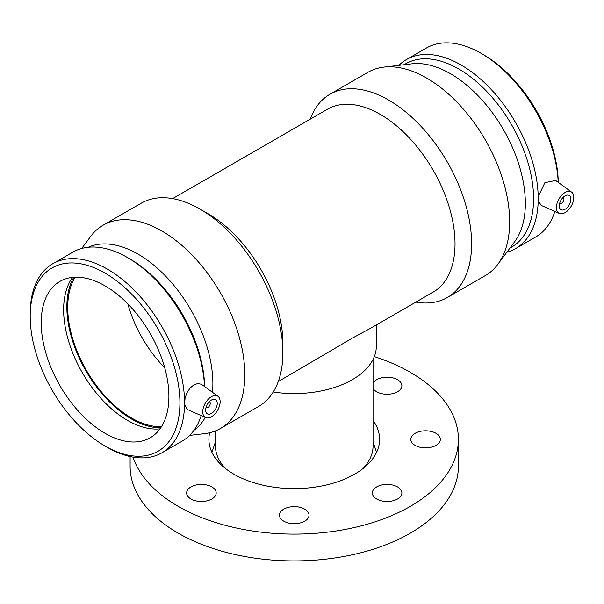 <?xml version="1.0" encoding="UTF-8"?>
<svg xmlns="http://www.w3.org/2000/svg" width="604" height="604" viewBox="0 0 604 604"><rect width="100%" height="100%" fill="white"/><g stroke="black" fill="none" stroke-linecap="round" stroke-linejoin="round"><path stroke-width="0.91" d="M190.955 498.979A14.775 8.532 180 0 1 186.628 492.947A14.775 8.532 180 0 1 201.396 484.416A14.775 8.532 180 0 1 216.172 492.947A14.775 8.532 180 0 1 207.051 500.829A14.775 8.532 180 0 1 190.955 498.979M294.254 523.683A14.775 8.532 180 0 1 279.478 515.152A14.775 8.532 180 0 1 294.254 506.628A14.775 8.532 180 0 1 309.029 515.152A14.775 8.532 180 0 1 294.254 523.683M397.553 498.979A14.775 8.532 180 0 1 381.456 500.829A14.775 8.532 180 0 1 372.336 492.947A14.775 8.532 180 0 1 387.104 484.416A14.775 8.532 180 0 1 401.879 492.947A14.775 8.532 180 0 1 397.553 498.979M440.339 439.342A14.775 8.532 180 0 1 425.571 447.866A14.775 8.532 180 0 1 410.796 439.342A14.775 8.532 180 0 1 425.571 430.811A14.775 8.532 180 0 1 440.339 439.342M373.038 383.125A14.775 8.532 180 0 1 397.553 379.697A14.775 8.532 180 0 1 401.879 385.729A14.775 8.532 180 0 1 389.391 394.155A14.775 8.532 180 0 1 373.038 388.342M376.322 324.952L376.322 346.19A82.069 47.384 180 0 1 273.242 391.996M278.263 381.562L352.283 338.164L371.12 327.949L433.144 292.14A105.625 60.981 -120 0 0 455.023 243.789A105.625 60.981 -120 0 0 408.916 137.493A105.625 60.981 -120 0 0 327.519 109.196L172.638 198.61M373.038 359.463L373.038 446.137A78.792 45.489 180 0 1 362.204 469.165M226.304 469.165A78.792 45.489 180 0 1 215.462 446.137L215.462 430.909M373.038 420.384A85.353 49.279 180 0 1 379.606 439.342A85.353 49.279 180 0 1 326.915 484.869A85.353 49.279 180 0 1 233.899 474.185A85.353 49.279 180 0 1 208.901 439.342A85.353 49.279 180 0 1 209.663 432.743M374.314 356.609A164.145 94.768 180 0 1 410.32 372.328A164.145 94.768 180 0 1 458.398 439.342A164.145 94.768 180 0 1 309.716 533.687A164.145 94.768 180 0 1 133.023 457.115M458.398 439.342L458.398 466.145A164.145 94.768 180 0 1 294.254 560.912A164.145 94.768 180 0 1 130.109 466.145L130.109 456.549M189.603 435.393L204.597 433.634A117.365 67.761 -120 0 0 220.498 428.462L258.557 406.492A117.365 67.761 -120 0 0 282.861 352.766L282.861 343.185A105.625 60.981 -120 0 0 208.176 213.824L199.871 209.029A117.365 67.761 -120 0 0 141.193 203.216L103.141 225.186A117.365 67.761 -120 0 0 90.706 236.375L81.691 248.478M209.278 401.758A3.284 1.895 -60 0 1 209.596 401.879A3.284 1.895 -60 0 1 210.275 403.381A3.284 1.895 -60 0 1 208.848 406.688A3.284 1.895 -60 0 1 206.319 407.572A3.284 1.895 -60 0 1 206.055 407.353M217.244 403.381A8.207 4.741 -60 0 1 213.657 411.641A8.207 4.741 -60 0 1 207.338 413.846A8.207 4.741 -60 0 1 207.338 404.363A8.207 4.741 -60 0 1 215.545 399.629A8.207 4.741 -60 0 1 217.244 403.381M562.936 197.576A3.284 1.895 -60 0 1 563.253 197.704A3.284 1.895 -60 0 1 563.253 201.494A3.284 1.895 -60 0 1 559.968 203.389A3.284 1.895 -60 0 1 559.704 203.178M559.289 205.904A8.207 4.741 -60 0 1 562.875 197.644A8.207 4.741 -60 0 1 569.202 195.447A8.207 4.741 -60 0 1 569.202 204.922A8.207 4.741 -60 0 1 560.988 209.663A8.207 4.741 -60 0 1 559.289 205.904M573.8 197.531A12.314 7.105 -60 0 1 568.674 209.648A12.314 7.105 -60 0 1 559.334 213.416A12.314 7.105 -60 0 1 556.503 205.888A12.314 7.105 -60 0 1 562.686 194.284A12.314 7.105 -60 0 1 571.618 192.132A12.314 7.105 -60 0 1 573.8 197.531M217.961 396.315L201.472 384.31L197.931 383.51L193.922 384.801L190.117 388.025L187.051 392.638L185.096 397.877L184.537 404.703L187.466 409.535L205.677 417.598A12.314 7.105 120 0 0 214.36 414.518A12.314 7.105 120 0 0 220.03 403.396A12.314 7.105 120 0 0 217.961 396.315A12.314 7.105 120 0 0 208.357 399.116A12.314 7.105 120 0 0 202.733 411.762A12.314 7.105 120 0 0 205.677 417.598M184.537 400.905A109.15 63.02 -120 0 0 136.149 292.177A109.15 63.02 -120 0 0 52.805 263.729A109.15 63.02 -120 0 0 30.2 313.695L30.2 316.375A105.874 61.125 -120 0 0 105.066 446.039A105.874 61.125 -120 0 0 179.924 402.815A105.874 61.125 -120 0 0 105.066 273.151A105.874 61.125 -120 0 0 30.2 316.375M105.066 446.039L107.376 447.375A109.15 63.02 -120 0 0 161.955 452.781A109.15 63.02 -120 0 0 184.537 404.703M204.545 386.522A109.15 63.02 -120 0 0 127.474 257.538A109.15 63.02 -120 0 0 72.895 252.132L52.805 263.729M161.955 452.781L182.046 441.184A109.15 63.02 -120 0 0 201.185 415.612M559.334 213.416L541.116 205.352L538.194 200.52L538.194 196.723L544.853 182.702L555.612 180.453L571.618 192.132M558.202 182.34A109.15 63.02 -120 0 0 481.131 53.356A109.15 63.02 -120 0 0 426.552 47.95L406.462 59.554A109.15 63.02 -120 0 0 398.904 65.338M506.816 252.253A109.15 63.02 -120 0 0 515.605 248.599L535.703 237.002A109.15 63.02 -120 0 0 554.842 211.43M538.194 196.723A109.15 63.02 -120 0 0 489.806 87.995A109.15 63.02 -120 0 0 406.462 59.554M515.605 248.599A109.15 63.02 -120 0 0 538.194 200.52M558.285 182.4A105.874 61.125 -120 0 0 483.442 54.692L481.131 53.356M509.904 248.116L511.656 247.104A105.874 61.125 -120 0 0 533.581 198.633A105.874 61.125 -120 0 0 487.368 92.087A105.874 61.125 -120 0 0 405.782 63.722L404.031 64.734M415.869 302.121A117.365 67.761 -120 0 0 447.315 297.515L485.367 275.545A117.365 67.761 -120 0 0 497.802 264.356L514.631 241.766A105.874 61.125 -120 0 0 525.344 203.389A105.874 61.125 -120 0 0 487.33 106.198A105.874 61.125 -120 0 0 411.89 63.813L383.91 67.097A117.365 67.761 -120 0 0 368.002 72.269L329.95 94.239A117.365 67.761 -120 0 0 310.245 119.169M497.802 264.356A117.365 67.761 -120 0 0 509.67 221.819A117.365 67.761 -120 0 0 467.534 114.073A117.365 67.761 -120 0 0 383.91 67.097M447.315 297.515A117.365 67.761 -120 0 0 471.618 243.789A117.365 67.761 -120 0 0 420.392 125.677A117.365 67.761 -120 0 0 329.95 94.239M282.861 352.766A117.365 67.761 -120 0 0 199.871 209.029M220.498 428.462A117.365 67.761 -120 0 0 244.809 374.737A117.365 67.761 -120 0 0 193.582 256.632A117.365 67.761 -120 0 0 103.141 225.186M212.502 392.328A105.874 61.125 -120 0 0 212.887 383.782A105.874 61.125 -120 0 0 168.659 279.373A105.874 61.125 -120 0 0 88.237 247.262M193.937 430.335A105.874 61.125 -120 0 0 205.254 417.409M204.628 386.583A105.874 61.125 -120 0 0 129.785 258.874L127.474 257.538M168.901 396.451A90.275 52.125 -120 0 0 129.49 305.594A90.275 52.125 -120 0 0 59.924 281.411A90.275 52.125 -120 0 0 41.223 322.74A90.275 52.125 -120 0 0 80.634 413.589A90.275 52.125 -120 0 0 150.2 437.779A90.275 52.125 -120 0 0 168.901 396.451M72.54 277.387A90.275 52.125 -120 0 0 63.631 309.799A90.275 52.125 -120 0 0 95.855 392.441A90.275 52.125 -120 0 0 159.992 428.863M73.794 277.274A91.506 52.835 -120 0 0 66.855 306.938A91.506 52.835 -120 0 0 160.717 427.828M75.16 277.206A90.275 52.125 -120 0 0 67.724 307.436A90.275 52.125 -120 0 0 161.464 426.681M127.829 303.872A90.275 52.125 -120 0 0 164.703 367.738M215.462 441.788L211.928 452.358M373.038 441.788L376.571 452.358"/></g></svg>
